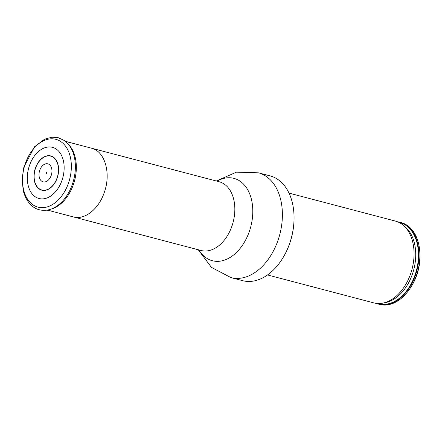 <?xml version="1.0" encoding="UTF-8"?>
<svg xmlns="http://www.w3.org/2000/svg" width="442" height="442" viewBox="0 0 442 442"><rect width="100%" height="100%" fill="white"/><g stroke="black" fill="none" stroke-linecap="round" stroke-linejoin="round"><path stroke-width="0.66" d="M45.946 173.375A0.619 0.414 104.7 0 1 46.454 172.474A0.619 0.414 104.7 0 1 46.675 173.397A0.619 0.414 104.7 0 1 45.946 173.375M39.294 177.259A9.31 6.243 104.7 0 1 46.896 163.711A9.31 6.243 104.7 0 1 50.255 177.585A9.31 6.243 104.7 0 1 39.294 177.259M34.686 181.347A17.492 11.724 -75.3 0 0 55.272 181.966A17.492 11.724 -75.3 0 0 48.968 155.893A17.492 11.724 -75.3 0 0 34.686 181.347M28.161 185.436A26.448 17.73 104.7 0 1 49.758 146.948A26.448 17.73 104.7 0 1 59.294 186.369A26.448 17.73 104.7 0 1 28.161 185.436M67.488 143.28L68.665 144.523A36.045 24.166 104.7 0 1 74.61 180.507A36.045 24.166 104.7 0 1 51.736 208.917L50.101 209.42A37.023 24.818 104.7 0 0 73.593 180.242A37.023 24.818 104.7 0 0 67.488 143.28L64.256 140.49L58.305 137.722L52.023 137.18L44.67 139.147L34.587 146.727L23.846 167.115L22.1 179.209L23.26 190.712C26.509 203.193 33.918 208.646 39.454 209.768C42.924 210.641 46.476 210.525 50.101 209.42M397.739 221.867A42.305 28.36 104.7 0 1 400.214 222.348L401.187 222.602A42.305 28.36 104.7 0 1 419.823 252.504L419.9 254.017A38.929 26.1 104.7 0 1 411.419 286.278L410.607 287.56A42.305 28.36 104.7 0 1 379.678 304.428L378.706 304.173A42.305 28.36 104.7 0 1 376.319 303.372M419.823 252.504A42.305 28.36 104.7 0 1 410.607 287.56M400.214 222.348A42.305 28.36 104.7 0 1 416.889 270.471A42.305 28.36 104.7 0 1 378.706 304.173M289.018 193.121L395.352 221.072A42.305 28.36 104.7 0 1 403.364 225.348A42.305 28.36 104.7 0 1 412.032 269.195A42.305 28.36 104.7 0 1 382.927 303.107A42.305 28.36 104.7 0 1 373.849 302.897L267.509 274.946M216.315 180.999L236.459 172.148L258.448 172.822L270.101 175.888A54.162 36.31 104.7 0 1 293.963 214.166L293.98 214.469A53.482 35.857 104.7 0 1 282.327 258.797L282.167 259.056A54.162 36.31 104.7 0 1 242.564 280.653L230.912 277.587L211.431 267.371L198.243 249.752M293.963 214.166A54.162 36.31 104.7 0 1 282.167 259.056M34.52 181.441A17.708 11.873 104.7 0 1 48.979 155.678A17.708 11.873 104.7 0 1 55.366 182.071A17.708 11.873 104.7 0 1 34.52 181.441M23.636 189.828A35.062 23.503 104.7 0 1 52.272 138.81A35.062 23.503 104.7 0 1 64.913 191.066A35.062 23.503 104.7 0 1 23.636 189.828M65.372 141.329L91.439 148.18C104.826 151.103 111.279 173.192 104.34 192.292C98.864 208.983 84.704 220.265 73.372 216.923M398.916 222.398A41.951 28.128 104.7 0 1 416.458 270.355A41.951 28.128 104.7 0 1 377.606 303.494M403.364 225.348L405.342 227.055A41.095 27.553 104.7 0 1 413.762 269.648A41.095 27.553 104.7 0 1 385.485 302.593L382.927 303.107M258.448 172.822A54.162 36.31 104.7 0 1 279.797 234.437A54.162 36.31 104.7 0 1 230.912 277.587M91.439 148.18L219.121 181.739A35.542 23.829 104.7 0 1 233.133 222.171A35.542 23.829 104.7 0 1 201.049 250.492L47.3 210.077M216.989 181.176A42.576 28.542 104.7 0 1 251.056 197.928A42.576 28.542 104.7 0 1 236.818 252.1A42.576 28.542 104.7 0 1 198.917 249.929M70.466 142.882L64.963 141.009M52.504 211.237L46.791 210.16"/></g></svg>
